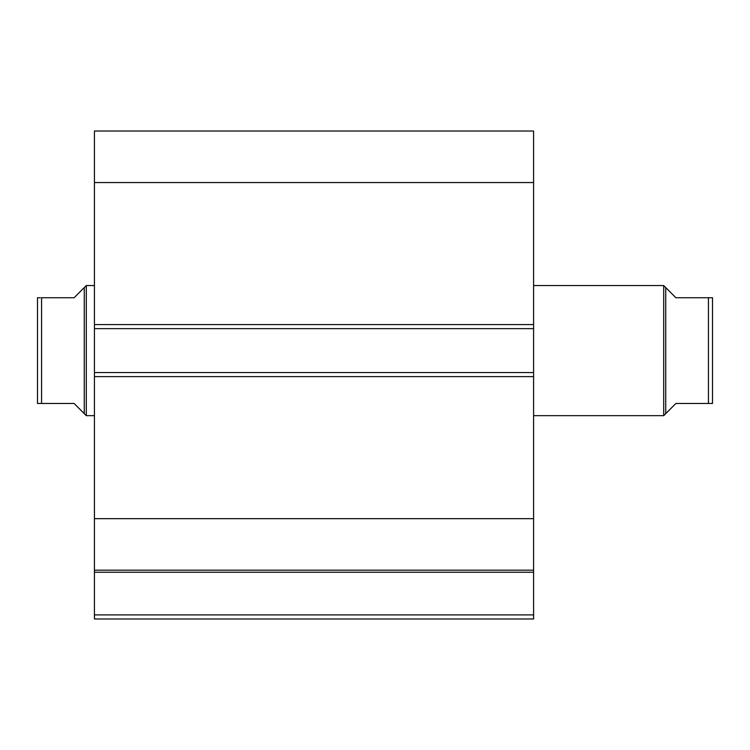 <?xml version="1.0" encoding="UTF-8"?>
<svg xmlns="http://www.w3.org/2000/svg" width="750" height="750" viewBox="0 0 750 750"><rect width="100%" height="100%" fill="white"/><g stroke="black" fill="none" stroke-linecap="round" stroke-linejoin="round"><path stroke-width="1.12" d="M94.425 570.506L94.425 572.25L533.587 572.25L94.425 572.25L94.425 518.653L94.425 570.178L533.587 570.178L533.587 614.906L94.425 614.906L94.425 572.25L94.425 618.975L533.587 618.975L94.425 618.975L94.425 614.906L533.587 614.906L533.587 618.975L533.587 570.506M533.587 570.178L533.587 131.025L94.425 131.025L94.425 182.55L94.425 131.025L533.587 131.025L533.587 324.581L94.425 324.581L94.425 182.55L533.587 182.55L94.425 182.55L94.425 328.641L94.425 324.581L533.587 324.581L533.587 372.562L94.425 372.562L94.425 328.641L533.587 328.641L94.425 328.641L94.425 376.622L94.425 372.562L533.587 372.562L533.587 518.653L94.425 518.653L94.425 376.622L533.587 376.622L94.425 376.622L94.425 518.653L533.587 518.653L533.587 570.178L94.425 570.178M663.703 285.544L665.737 287.578L663.703 285.544L533.587 285.544L663.703 285.544L663.703 415.659L533.587 415.659L663.703 415.659L663.703 285.544M668.334 411.038L663.703 415.659L665.737 413.625L665.737 287.578L675.9 297.741L665.737 287.578L665.737 413.625L675.9 403.463L668.334 411.038L675.9 403.463L708.431 403.463L708.431 297.741L675.9 297.741L712.5 297.741L712.5 403.463L712.5 297.741M86.297 285.544L84.262 287.578L84.262 413.625L86.297 415.659L86.297 285.544L86.297 415.659L94.425 415.659L86.297 415.659L84.262 413.625L84.262 287.578L86.297 285.544L94.425 285.544L86.297 285.544M81.666 411.038L74.1 403.463L84.262 413.625L74.1 403.463L41.569 403.463L74.1 403.463M84.262 287.578L74.1 297.741L84.262 287.578M41.569 297.741L41.569 403.463L40.369 403.463L41.569 403.463L41.569 297.741L74.1 297.741L41.569 297.741M40.369 297.741L37.5 297.741L37.5 403.463L41.569 403.463M74.1 297.741L81.666 290.166M38.222 403.463L37.5 403.463L37.5 297.741M675.9 403.463L711.778 403.463M665.737 287.578L675.9 297.741M709.631 297.741L712.341 297.741L708.431 297.741L708.431 403.463"/></g></svg>

